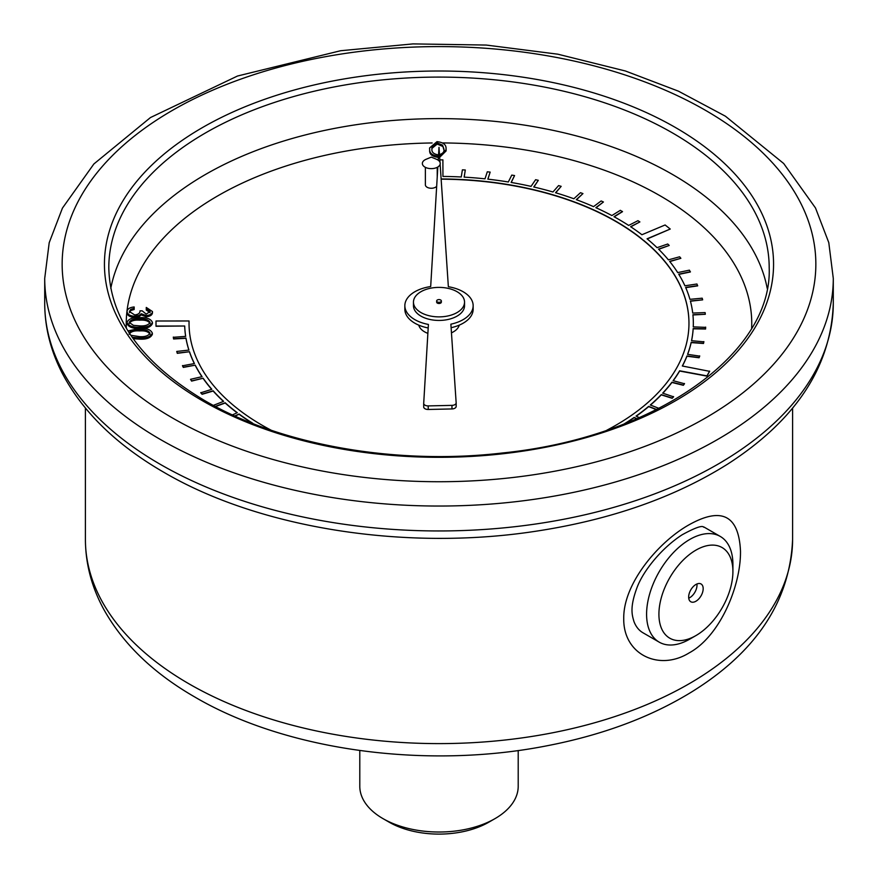 <?xml version="1.0" encoding="UTF-8"?>
<svg xmlns="http://www.w3.org/2000/svg" width="878" height="878" viewBox="0 0 878 878"><rect width="100%" height="100%" fill="white"/><g stroke="black" fill="none" stroke-linecap="round" stroke-linejoin="round"><path stroke-width="1.32" d="M271.181 430.22A249.967 144.321 180 0 1 189.033 323.499L189.055 320.975L155.999 321.008L156.01 326.276L184.709 326.012A254.335 146.835 0 0 0 185.686 336.384L173.317 337.306L173.592 338.974L185.96 338.282A254.335 146.835 0 0 0 188.88 350.092M184.709 326.254A254.335 146.835 0 0 0 185.653 336.384M189.033 323.675L189.055 320.975M441.129 178.947L442.951 178.958A249.967 144.321 180 0 1 640.995 238.234L643.53 240.517A249.967 144.321 180 0 1 688.967 323.378M643.53 240.517L640.995 238.476A249.967 144.321 180 0 0 442.951 179.189L441.14 179.189M464.188 177.147L465.296 169.992L462.399 169.838L461.246 176.983A254.335 146.835 0 0 0 442.94 176.434L442.896 159.862L439.845 159.873M487.927 179.167L490.154 172.11L487.301 171.792L484.996 178.838A254.335 146.835 0 0 0 464.144 177.136L465.296 169.992M511.237 182.47L514.574 175.556L511.775 175.095L508.329 181.987A254.335 146.835 0 0 0 487.85 179.156L490.154 172.11M533.89 187.025L538.313 180.319L535.602 179.705L531.047 186.377A254.335 146.835 0 0 0 511.128 182.448L514.574 175.556M555.708 192.798L561.174 186.345L558.584 185.587L552.953 191.986A254.335 146.835 0 0 0 533.758 186.992L538.313 180.319M576.484 199.723L582.948 193.588L580.49 192.699L573.85 198.757A254.335 146.835 0 0 0 555.544 192.743L561.174 186.345M596.041 207.757L603.438 201.984L601.145 200.963L593.539 206.637A254.335 146.835 0 0 0 576.297 199.657L582.948 193.588M614.194 216.811L622.48 211.697L620.362 210.314L611.867 215.549A254.335 146.835 0 0 0 595.844 207.669L603.438 201.984M630.777 226.82L639.886 221.925L637.966 220.674L628.659 225.426A254.335 146.835 0 0 0 613.985 216.701L622.48 211.466M647.24 238.959L670.243 229.037L665.107 224.977L641.917 234.733A254.335 146.835 0 0 0 630.58 226.678L639.886 221.925M658.709 249.297L669.223 245.456L667.73 244.007L657.051 247.673A254.335 146.835 0 0 0 647.053 238.805L670.243 229.037M669.793 261.567L680.878 258.308L679.638 256.793L668.399 259.855A254.335 146.835 0 0 0 658.533 249.122L669.223 245.456M678.837 274.386L690.393 271.971L689.406 270.161L677.717 272.597A254.335 146.835 0 0 0 669.64 261.37L680.878 258.308M685.74 287.644L697.67 285.866L696.945 284L684.917 285.8A254.335 146.835 0 0 0 678.705 274.177L690.393 271.741M690.448 301.209L702.663 299.848L702.202 298.191L689.932 299.321A254.335 146.835 0 0 0 685.641 287.424L697.67 285.624M692.929 314.972L705.308 314.28L705.122 312.601L692.72 313.062A254.335 146.835 0 0 0 690.382 300.978L702.663 299.848M693.269 326.89A254.335 146.835 0 0 0 693.335 323.499A254.335 146.835 0 0 0 693.335 323.378M691.579 340.697A254.335 146.835 0 0 0 693.17 328.811L705.594 329.02L705.671 327.351L693.258 326.89A254.335 146.835 0 0 0 693.335 323.258A254.335 146.835 0 0 0 692.907 314.741L705.308 314.28M687.65 354.35A254.335 146.835 0 0 0 691.173 342.596L703.508 343.485L703.86 341.816L691.535 340.697A254.335 146.835 0 0 0 693.17 328.57L693.17 328.811M682.425 366.027A254.335 146.835 0 0 0 686.936 356.216L699.075 357.763L699.7 356.128L687.573 354.339A254.335 146.835 0 0 0 691.173 342.354L691.173 342.596M673.228 380.712A254.335 146.835 0 0 0 679.638 371.032L706.955 376.124L709.633 371.339L682.316 366.005A254.335 146.835 0 0 0 686.936 355.974L686.936 356.216M662.857 393.19A254.335 146.835 0 0 0 671.933 382.457L683.347 385.299L684.489 383.752L673.086 380.679A254.335 146.835 0 0 0 679.638 370.79L679.638 371.032M650.488 405.054A254.335 146.835 0 0 0 661.288 394.848L672.186 398.294L673.58 396.823L662.681 393.135A254.335 146.835 0 0 0 671.933 382.215L671.933 382.457M636.243 416.194A254.335 146.835 0 0 0 648.666 406.613L656.437 409.653M625.202 423.514A254.335 146.835 0 0 0 634.19 417.632L636.671 418.817M235.063 416.062L239.079 414.262A254.335 146.835 0 0 0 252.568 423.372M215.527 406.547L225.174 403.002A254.335 146.835 0 0 0 237.104 412.792M185.96 338.282L185.96 338.052A254.335 146.835 0 0 0 188.946 350.081L176.741 351.441L177.29 353.329L189.494 351.727A254.335 146.835 0 0 0 194.433 363.547L182.503 365.797L183.315 367.41L195.245 365.16A254.335 146.835 0 0 0 202.083 376.662L190.537 379.307L191.613 381.107L203.158 378.22A254.335 146.835 0 0 0 211.839 389.294L200.777 392.795L202.094 394.299L213.156 391.028A254.335 146.835 0 0 0 223.429 401.411M203.158 378.462A254.335 146.835 0 0 0 211.675 389.349M195.245 365.402A254.335 146.835 0 0 0 201.94 376.695M189.494 351.968A254.335 146.835 0 0 0 194.323 363.569M425.38 167.347L425.38 184.83A5.926 3.424 0 0 0 427.114 187.255A5.926 3.424 0 0 0 436.673 186.279M418.795 325.156A20.413 11.787 0 0 0 424.568 331.829A20.413 11.787 0 0 0 427.882 333.377M451.457 332.828A20.413 11.787 0 0 0 459.205 325.156M127.979 330.929L139.668 328.416C146.549 328.021 150.775 329.59 152.355 333.135L152.355 334.32C150.764 337.887 146.505 339.49 139.602 339.138L133.138 338.656M152.421 322.38L152.421 323.565C150.818 327.132 146.571 328.734 139.668 328.383C132.765 328.712 128.539 327.088 126.992 323.51L126.992 322.325C128.616 318.791 132.852 317.243 139.723 317.649C146.604 317.265 150.84 318.835 152.421 322.38C150.818 325.947 146.571 327.549 139.668 327.198C132.765 327.527 128.539 325.903 126.992 322.325M150.127 312.733L146.264 310.055L146.275 307.443L152.476 311.547L152.476 312.733C152.234 315.081 150.149 316.42 146.198 316.749L141.248 314.939L139.174 316.585L134.85 317.485C129.955 317.167 127.354 315.575 127.058 312.711L127.058 311.525C127.332 308.946 129.703 307.421 134.169 306.96L134.158 309.506L130.756 310.538L129.406 312.744M439.593 156.13L446.112 149.743L446.057 148.645C446.243 144.661 443.225 142.335 436.981 141.654L429.594 147.954L429.671 150.39C429.364 154.352 432.305 156.69 438.473 157.392M439.669 157.305L446.112 150.928L446.112 149.743M420.946 312.557A25.539 14.739 0 0 0 448.768 315.762A25.539 14.739 0 0 0 464.539 302.142A25.539 14.739 0 0 0 439 287.391A25.539 14.739 0 0 0 413.461 302.142A25.539 14.739 0 0 0 420.946 312.557M436.651 300.945L436.651 302.142A2.349 1.361 0 0 0 437.332 303.097A2.349 1.361 0 0 0 439.9 303.393A2.349 1.361 0 0 0 441.349 302.142L441.349 300.945A2.349 1.361 0 0 0 439 299.596A2.349 1.361 0 0 0 436.651 300.945A2.349 1.361 0 0 0 437.332 301.911A2.349 1.361 0 0 0 439.9 302.208A2.349 1.361 0 0 0 441.349 300.945M213.156 391.028L213.156 390.787A254.335 146.835 0 0 0 223.616 401.345L213.321 405.373M225.174 403.002L225.174 402.761A254.335 146.835 0 0 0 237.29 412.704L232.451 414.877M239.079 414.262L239.079 414.021A254.335 146.835 0 0 0 252.765 423.262L252.513 423.405M624.148 423.931A254.335 146.835 0 0 0 634.19 417.401L634.19 417.632M639.327 417.665L636.034 416.106A254.335 146.835 0 0 0 648.666 406.371L648.666 406.613M658.961 408.369L650.302 404.988A254.335 146.835 0 0 0 661.288 394.617L661.288 394.848M643.53 240.287A249.967 144.321 180 0 1 688.967 323.258A249.967 144.321 180 0 1 676.861 367.63L675.489 370.022A249.967 144.321 180 0 1 606.819 430.22M440.01 162.276L439 147.328L438.232 160.213M437.826 167.007L430.681 286.568A34.154 19.722 0 0 0 404.846 305.698A34.154 19.722 0 0 0 428.409 324.443L423.701 403.309A4.357 2.513 0 0 0 423.701 403.386A4.357 2.513 0 0 0 428.223 405.91L451.972 405.373A4.357 2.513 0 0 0 456.165 402.859A4.357 2.513 0 0 0 456.154 402.761L450.875 324.18A34.154 19.722 0 0 0 473.154 305.698A34.154 19.722 0 0 0 448.362 286.733L440.141 164.274M413.461 302.142L413.461 305.698A25.539 14.739 0 0 0 420.946 316.124A25.539 14.739 0 0 0 448.768 319.318A25.539 14.739 0 0 0 464.539 305.698L464.539 302.142M689.032 652.969C659.016 671.527 623.171 654.45 623.742 618.595C623.16 583.233 659.049 541.572 689.054 524.792C721.683 506.529 738.826 515.32 740.494 551.175C740.922 586.449 719.664 636.517 689.032 652.969M695.914 635.584L689.746 639.14A61.043 35.241 -60 0 1 659.224 642.158L642.915 632.742C638.899 630.393 635.902 626.64 633.927 621.481C632.292 615.489 629.339 608.081 637.121 587.316C643.563 570.338 661.891 547.872 682.14 534.79C705.747 521.806 702.982 528.336 703.958 527.019L720.267 536.436A61.043 35.241 -60 0 1 732.91 564.378L732.91 571.501A52.318 30.203 120 0 0 695.914 550.144A52.318 30.203 120 0 0 658.917 614.216A52.318 30.203 120 0 0 695.914 635.584A52.318 30.203 120 0 0 732.91 571.501M659.224 642.158A61.043 35.241 -60 0 1 649.874 593.254A61.043 35.241 -60 0 1 689.746 539.465A61.043 35.241 -60 0 1 720.267 536.436M695.914 584.485A10.262 5.926 120 0 0 689.208 593.528A10.262 5.926 120 0 0 690.777 601.748A10.262 5.926 120 0 0 701.05 595.822A10.262 5.926 120 0 0 701.05 583.969A10.262 5.926 120 0 0 695.914 584.485M688.725 598.181A10.262 5.926 120 0 0 696.934 583.98M451.116 327.692A34.154 19.722 0 0 0 473.154 309.254L473.154 305.698M423.701 403.474L423.701 406.865A4.357 2.513 0 0 0 423.701 406.953A4.357 2.513 0 0 0 428.223 409.466L451.972 408.939A4.357 2.513 0 0 0 456.165 406.415A4.357 2.513 0 0 0 456.154 406.327L456.154 402.958M404.846 305.698L404.846 309.254A34.154 19.722 0 0 0 428.201 327.966M424.974 167.127A8.945 5.158 0 0 0 438.122 166.809A8.945 5.158 0 0 0 436.509 159.28L431.307 157.129L426.104 159.28A8.945 5.158 0 0 0 424.974 167.127M495.005 818.625L488.837 822.181A70.481 40.695 180 0 1 389.163 822.181L382.995 818.625A79.207 45.733 0 0 0 495.005 818.625A79.207 45.733 0 0 0 518.207 786.282L518.207 750.525M359.793 750.514L359.793 786.282A79.207 45.733 0 0 0 382.995 818.625M173.317 337.064L173.592 338.732L185.96 338.052M176.741 351.441L177.29 353.088L189.494 351.727M182.503 365.566L183.315 367.18L195.245 365.16M190.537 379.307L191.613 380.876L203.158 378.22M200.777 392.565L202.094 394.057L213.156 390.787M215.264 406.404L225.174 402.761M234.799 415.952L239.079 414.021M634.19 417.401L636.934 418.707M648.666 406.371L656.7 409.51M661.288 394.617L672.186 398.063L673.58 396.582M671.933 382.215L683.347 385.058L684.489 383.51M679.638 370.79L706.955 375.894L709.633 371.098M686.936 355.974L699.075 357.533L699.7 355.886M691.173 342.354L703.508 343.243L703.86 341.586M693.17 328.57L705.594 328.789L705.671 327.11M438.254 159.873L437.705 159.873M155.999 321.008L156.01 326.045L184.709 326.012M152.355 333.135C150.764 336.702 146.505 338.304 139.602 337.953L132.15 337.251M130.789 335.275L139.558 336.636C144.936 336.987 148.437 335.835 150.05 333.179C148.503 330.49 145.024 329.338 139.602 329.733C134.191 329.316 130.701 330.446 129.121 333.135M139.602 337.953L139.602 339.138M150.05 334.364C148.503 331.675 145.024 330.523 139.602 330.918C134.191 330.501 130.701 331.632 129.121 334.32M139.602 329.733L139.602 330.918M139.668 318.977C134.257 318.56 130.756 319.691 129.176 322.38L133.401 325.343L139.613 325.881C145.002 326.232 148.503 325.079 150.105 322.424C148.558 319.724 145.079 318.582 139.668 318.977L139.668 320.163C134.257 319.746 130.756 320.876 129.176 323.565M139.668 327.198L139.668 328.383M150.105 323.609C148.558 320.909 145.079 319.768 139.668 320.163M134.169 306.96L134.158 308.321L130.756 309.352L129.406 311.547L134.663 314.928C138.362 314.511 140.14 313.15 139.975 310.845L142.192 310.845L146.22 314.104L150.127 311.547L146.264 308.869M130.756 309.352L130.756 310.538M134.158 308.321L134.158 309.506M152.476 311.547C152.234 313.896 150.149 315.235 146.198 315.553L141.248 313.753L139.174 315.4L134.85 316.299L134.85 317.485M134.85 316.299C129.955 315.97 127.354 314.379 127.058 311.525M139.174 315.4L139.174 316.585M141.248 313.753L141.248 314.939M146.198 315.553L146.198 316.749M429.594 147.954L429.671 150.39M429.671 149.205C429.364 153.167 432.305 155.505 438.473 156.207M442.534 145.155L443.796 148.689C444.696 151.751 442.896 153.815 438.418 154.879C433.721 154.144 431.559 152.212 431.932 149.095L431.866 147.778L437.189 142.894L442.534 145.155L443.84 149.688M437.189 142.894L437.189 144.08L442.534 146.341M431.877 148.448L437.189 144.08M432.152 142.971A312.755 180.572 0 0 0 126.355 328.273M751.645 328.273A312.755 180.572 0 0 0 442.699 142.938M110.793 288.357A330.194 190.636 180 0 1 439 118.618A330.194 190.636 180 0 1 767.207 288.357M792.593 539.465C789.991 601.079 756.309 651.937 691.546 692.018C650.346 717.238 602.001 735.193 546.522 745.872C426.126 769.512 286.206 750.646 194.993 697.121C153.409 673.228 122.953 643.87 103.615 609.058C91.597 586.855 85.528 563.654 85.407 539.465A353.593 204.146 0 0 0 188.968 683.819A353.593 204.146 0 0 0 574.311 728.071A353.593 204.146 0 0 0 792.593 539.465L792.593 408.083M833.288 303.327C831.203 366.543 795.951 420.167 727.522 464.188C674.831 497.277 611.461 519.535 537.413 530.992C406.766 551.439 260.009 528.688 163.813 472.276C116.478 444.926 82.62 411.914 62.239 373.238C50.628 350.673 44.789 327.373 44.712 303.327A394.288 227.643 0 0 0 160.202 464.286A394.288 227.643 0 0 0 589.884 513.63A394.288 227.643 0 0 0 833.288 303.327L833.288 278.403A394.288 227.643 180 0 1 589.884 488.717A394.288 227.643 180 0 1 160.202 439.373A394.288 227.643 180 0 1 44.712 278.403L49.201 242.701L62.426 208.13L93.891 163.956L150.478 117.542L237.51 76.024L340.587 50.737L412.956 43.9L486.225 45.063L557.87 54.195L625.399 70.986L678.442 91.169L725.415 116.203L783.681 163.495L815.508 207.987L828.788 242.624L833.288 278.403M202.434 400.741A334.551 193.149 180 0 1 352.407 77.593A334.551 193.149 180 0 1 762.159 314.159A334.551 193.149 180 0 1 202.434 400.741M172.527 418.005A376.849 217.568 0 0 0 803.008 320.47A376.849 217.568 0 0 0 341.465 54.008A376.849 217.568 0 0 0 172.527 418.005M769.194 267.724A330.194 190.636 0 0 0 439 77.088A330.194 190.636 0 0 0 108.806 267.724C109.849 318.692 141.786 362.954 204.618 400.533C280.543 445.069 396.549 465.516 503.05 452.916C654.911 437.474 772.519 353.823 769.194 267.724M428.223 405.91L428.223 409.466M451.972 405.373L451.972 408.939M85.407 539.465L85.407 408.083M44.712 303.327L44.712 278.403M423.701 403.386L423.701 406.953M456.165 402.859L456.165 406.415M437.233 167.347L437.233 176.972"/></g></svg>
